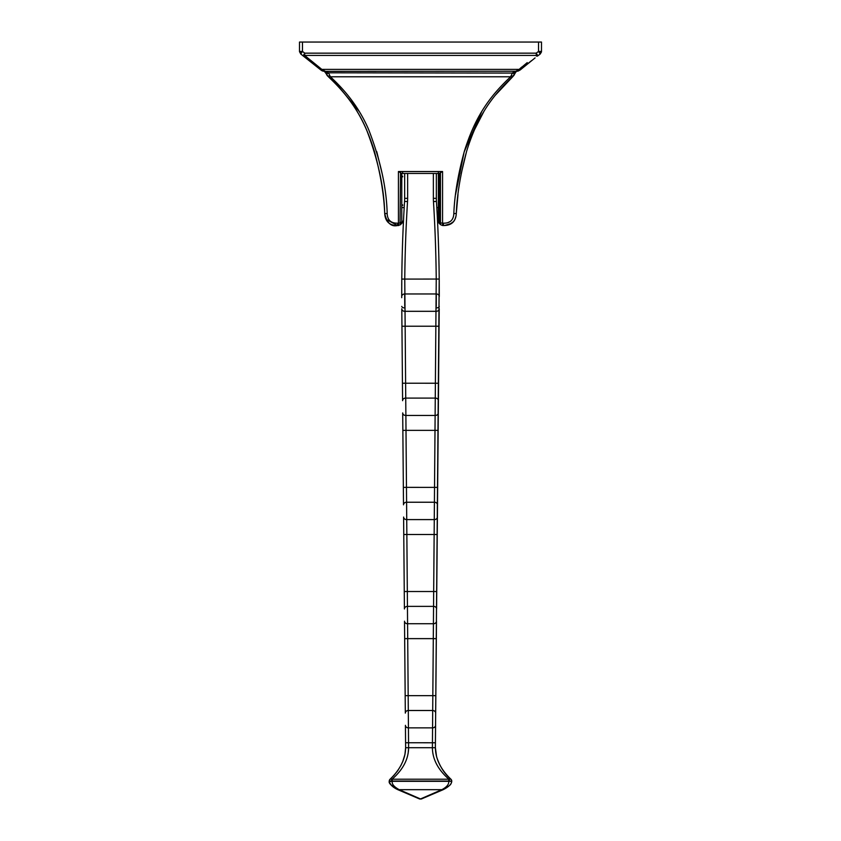 <?xml version="1.0" encoding="UTF-8"?>
<svg xmlns="http://www.w3.org/2000/svg" width="841" height="841" viewBox="0 0 841 841"><rect width="100%" height="100%" fill="white"/><g stroke="black" fill="none" stroke-linecap="round" stroke-linejoin="round"><path stroke-width="1.26" d="M299.501 42.05L299.501 51.427L299.501 42.05L538.524 42.05L538.524 51.427L536.201 53.162L536.358 55.422L304.642 55.422L322.324 69.792A2.481 1.398 130.8 0 1 320.705 69.887L323.785 71.275M438.35 204.826L438.35 221.236L439.223 221.698L439.223 173.446L442.566 171.532L442.555 223.17L443.428 223.18C450.051 223.296 453.52 220.1 453.825 213.593C454.539 195.049 458.061 174.234 464.379 151.18C474.271 119.937 486.865 98.912 510.613 76.794L512.505 72.81L518.676 69.792L527.223 62.623M536.358 55.422L536.106 55.811A2.481 1.335 -127.1 0 0 537.599 55.99L537.441 55.054A2.481 1.756 161.5 0 1 536.358 55.422M536.201 53.162L537.441 55.054L536.201 53.162L304.799 53.162L303.559 55.054A2.481 1.756 -161.5 0 0 304.642 55.422L304.799 53.162L302.476 51.427L300.752 54.003L301.288 54.402M538.524 42.05L541.499 42.05L541.478 51.9L540.248 54.003L537.599 55.99L540.248 54.003L538.524 51.427L541.499 51.427M302.476 42.05L302.476 51.427L299.501 51.427L300.752 54.003L320.337 69.572M318.728 68.195L305.788 57.808M301.414 52.941A2.975 1.524 180 0 1 299.501 51.522L300.752 54.003M303.559 55.054L303.401 55.99A2.481 1.335 127.1 0 0 304.894 55.811M322.324 69.792L328.495 72.81L330.387 76.794C347.564 92.542 360.326 110.15 368.663 129.619C380.384 159.864 386.555 187.858 387.175 213.593C387.48 220.1 390.949 223.296 397.572 223.18L398.445 223.17L398.434 171.532L401.777 173.446L401.777 221.698A2.481 1.377 45 0 1 401.777 223.349L402.566 221.94M511.433 75.469A2.481 0.704 47 0 0 513.126 76.3L516.363 71.359L520.295 69.887L535.076 57.913M326.455 74.292L326.045 72.81L328.495 72.81L512.348 73.072L514.692 73.892L514.492 74.397M512.505 72.81L514.955 72.81L513.126 76.3L495.296 95.243M517.709 71.18L515.901 71.359A2.481 1.735 79.5 0 0 516.363 71.359L516.059 71.432M521.725 67.059L518.676 69.792A2.481 1.398 49.2 0 0 520.295 69.887L516.363 71.359L512.316 77.057C488.653 99.291 476.206 120.442 466.587 151.391C460.437 174.255 457.01 194.944 456.295 213.456C455.79 221.54 451.501 225.567 443.428 225.525L442.639 225.525L443.428 225.525C451.638 225.209 455.927 221.183 456.295 213.467L457.998 194.492M541.499 51.522A2.975 1.524 180 0 1 539.586 52.941M531.491 60.689L526.561 64.631M325.099 71.359L324.384 71.327L326.308 73.892L324.637 71.359A2.481 1.735 100.5 0 0 325.099 71.359L516.532 71.233M327.338 75.732L326.855 75.049M322.965 71.107L322.387 70.907M322.198 70.823L321.493 70.455M328.652 73.072L326.308 73.892L328.684 77.057C345.777 92.888 358.424 110.518 366.634 129.966C378.082 159.969 384.106 187.795 384.705 213.456C383.99 194.944 380.563 174.255 374.413 151.391C364.794 120.442 352.347 99.291 328.684 77.057L328.652 77.025M329.567 75.469A2.481 0.704 133 0 1 327.874 76.3L326.045 72.81L327.78 76.216M440.463 173.183L440.453 222.918L439.223 221.698L439.401 173.446L401.777 173.446M436.342 173.446L436.342 198.339A49.587 49.587 0 0 0 436.437 201.409A1487.666 1487.666 0 0 1 439.212 279.054L435.375 747.702C435.585 758.981 440.758 769.473 450.881 779.187A2.481 2.26 131.4 0 1 451.585 781.047L451.743 781.068A2.481 2.481 0 0 0 450.902 779.208L450.881 779.187A2.481 2.481 -48.6 0 1 451.743 781.068L451.743 781.31C451.564 784.085 448.716 786.871 443.186 789.678C451.974 784.38 450.808 784.348 451.743 781.31L448.768 781.31L451.585 781.047M438.35 171.532L438.35 207.58L436.805 207.58A1487.666 1487.666 0 0 0 436.437 201.409L433.472 201.588A1484.691 1484.691 0 0 1 436.237 279.086L432.4 747.702C432.484 759.118 437.982 769.62 448.894 779.208L450.881 779.187A2.481 2.481 -48.6 0 1 451.743 781.068M438.35 221.246L440.453 224.579L438.35 221.246L439.223 223.349A2.481 1.377 135 0 1 439.223 221.698L438.35 221.236L438.35 172.573M438.35 185.987L438.35 186.86M438.781 222.781L440.453 224.579A2.481 1.377 135 0 1 440.453 222.918L442.24 223.159M439.223 223.349L440.537 224.663A2.481 0.967 -45 0 1 440.936 223.012A2.481 0.967 135 0 0 440.537 224.663L442.639 225.525L442.639 223.18L442.639 225.525M483.827 111.59L474.282 130.155M466.566 151.464L461.173 173.782M454.855 219.543L453.593 221.551L449.388 224.558M451.754 223.286L444.5 225.504M450.051 221.604L447.959 222.571M481.767 111.485L464.137 152.011L455.559 194.607M382.224 173.929L376.757 151.643M359.233 111.485L331.081 77.446M387.175 213.593L384.705 213.456C385.21 221.54 389.499 225.567 397.572 225.525L386.03 219.28M385.104 216.473L384.789 214.487M400.463 224.663A2.481 0.967 45 0 0 400.064 223.012L398.445 223.17L398.844 225.493L397.572 225.525L400.463 224.663L401.777 223.349L400.19 224.904M400.064 223.012L400.537 173.183M400.547 224.579A2.481 1.377 45 0 0 400.547 222.918L401.777 221.698M402.65 172.573L402.65 171.532M402.461 222.297L402.124 222.939M401.935 223.18L401.777 223.349A2.481 1.377 -135 0 1 401.777 223.349L402.65 221.246L401.777 223.338M402.65 205.456L402.65 204.826M402.65 176.852L402.65 176.211M402.65 207.58L404.195 207.58L404.079 209.609M401.725 297.672L401.788 279.054A1487.666 1487.666 0 0 1 404.563 201.409A49.587 49.587 0 0 0 404.658 198.339L404.658 173.446M439.244 282.019L439.212 279.054L404.763 279.086A1484.691 1484.691 0 0 1 407.528 201.588A52.562 52.562 0 0 0 407.633 198.339L407.633 173.446M437.762 226.113L437.362 217.861M436.921 209.609L436.805 207.58M403.638 217.861L403.238 226.155M407.633 198.339L404.658 198.339A49.587 49.587 0 0 1 404.563 201.409A1487.666 1487.666 0 0 0 401.788 279.054L401.735 285.204M419.543 798.95A2.975 2.05 -71.2 0 0 420.5 798.95L399.181 789.678A2.975 1.976 -62.6 0 1 397.814 789.678L419.543 798.95L397.814 789.678C392.61 787.197 389.761 784.411 389.257 781.31L389.257 781.068A2.481 2.481 0 0 1 390.098 779.208L392.106 779.208C403.018 769.631 408.516 759.129 408.6 747.702L404.763 279.086L401.788 279.054L401.714 296.6M435.375 747.607L435.575 725.331A2.975 2.565 -179.5 0 1 432.6 727.864L408.4 727.864A2.975 2.565 -0.5 0 1 405.425 725.331L405.583 742.771L405.425 725.331M405.32 713.094L405.173 695.654L405.32 713.094A2.975 2.565 -0.5 0 1 408.295 710.508L432.705 710.508A2.975 2.565 -179.5 0 1 435.68 713.094L436.479 621.194A2.975 2.565 -179.5 0 1 433.504 623.728L407.496 623.728A2.975 2.565 -0.5 0 1 404.521 621.194L404.668 638.634L404.521 621.194M404.416 608.958L404.258 591.517L404.416 608.958A2.975 2.565 -0.5 0 1 407.391 606.372L433.609 606.372A2.975 2.565 -179.5 0 1 436.584 608.958L437.499 504.821A2.975 2.565 -179.5 0 0 434.524 502.235L406.476 502.235A2.975 2.565 -0.5 0 0 403.501 504.821L402.702 412.92A2.975 2.565 -0.5 0 0 405.677 415.454L435.323 415.454A2.975 2.565 -179.5 0 0 438.298 412.92L438.403 400.684A2.975 2.565 -179.5 0 0 435.428 398.098L405.572 398.098A2.975 2.565 -0.5 0 0 402.597 400.684L401.788 308.784A2.975 2.565 -0.5 0 0 404.773 311.317L436.227 311.317A2.975 2.565 -179.5 0 0 439.212 308.784L439.055 326.224L401.945 326.224L401.788 308.784M437.509 502.929L437.52 501.825M437.625 490.408L438.193 424.999M438.235 420.721L438.266 416.873M438.266 416.61L438.287 414.413M438.424 398.792L438.434 397.688M438.529 386.271L439.097 320.863M439.139 316.584L439.17 312.736M439.17 312.474L439.191 310.276M402.671 761.778L404.942 754.514L405.625 747.702L408.6 747.702L408.558 742.74L405.583 742.771L405.625 747.702C405.404 758.981 400.242 769.483 390.119 779.187A2.481 2.26 48.6 0 0 389.415 781.047L391.464 781.037A2.481 0.631 103.8 0 1 392.106 779.208L448.894 779.208A2.481 0.631 76.2 0 1 449.536 781.037M447.17 775.528L443.459 770.934M440.242 765.783L437.972 760.905M436.395 755.975L435.617 751.843M401.809 310.665L401.893 320.064M401.914 322.891L402.555 396.09M402.723 414.802L402.797 424.2M402.828 427.028L403.459 500.227M403.627 518.939L403.712 528.337M403.733 531.165L404.374 604.364M404.532 623.076L404.616 632.474M404.647 635.302L405.278 708.5M405.446 727.213L405.53 736.611M405.551 739.439L405.625 747.607M403.606 517.057L403.764 534.498L403.606 517.057A2.975 2.565 -0.5 0 0 406.581 519.591L434.419 519.591A2.975 2.565 -179.5 0 0 437.394 517.057L437.236 534.498L403.764 534.498L404.258 591.517L436.742 591.517L436.584 608.947M435.68 713.084L435.827 695.654L405.173 695.654L404.668 638.634L436.332 638.634L436.479 621.194M405.383 751.822L404.532 756.29M403.028 760.895L400.779 765.731M397.551 770.924L393.851 775.518M408.6 748.006L408.158 753.126M391.464 781.037L448.768 781.058L448.768 779.229M389.257 781.068A2.481 2.481 48.6 0 1 390.098 779.208A2.481 2.481 48.6 0 0 389.257 781.068L389.415 781.047M421.457 798.95A2.975 2.05 71.2 0 1 420.5 798.95L441.819 789.678L399.181 789.678C394.072 786.871 391.759 784.085 392.232 781.31L448.768 781.31C448.989 784.411 446.666 787.197 441.819 789.678A2.975 1.976 62.6 0 0 443.186 789.678L421.457 798.95L443.186 789.678M389.32 781.962L389.257 781.31C388.521 783.108 391.37 785.893 397.814 789.678L390.518 784.401M451.606 782.309L451.743 781.405M397.457 788.669L396.447 788.006M396.185 787.828L395.533 787.344M395.165 787.039L394.345 786.314M514.156 75.038L513.662 75.722M520.232 69.929L518.161 71.064M322.05 69.393A2.481 1.219 -49.3 0 1 320.432 69.656A2.481 1.219 130.7 0 0 322.05 69.393L518.95 69.393A2.481 1.219 49.3 0 0 520.568 69.656L520.295 69.887M512.316 77.057A2.481 1.188 46.8 0 1 510.613 76.794L330.387 76.794A2.481 1.188 133.2 0 1 328.684 77.057M518.95 69.393A2.481 1.219 -130.7 0 0 520.568 69.656M442.566 171.532L398.434 171.532M442.639 223.18L443.428 223.18L443.428 225.525L444.49 225.504M453.825 213.593L456.295 213.456L456.211 214.487M397.572 223.18L397.572 225.525C391.223 227.007 386.934 222.981 384.705 213.467L386.324 219.89M398.361 223.18L398.361 225.525M433.367 173.446L433.367 198.339A52.562 52.562 0 0 0 433.472 201.588M436.342 198.339L433.367 198.339M436.437 201.409A1487.666 1487.666 0 0 1 439.212 279.054L439.286 296.526A2.975 2.565 -179.9 0 0 436.311 293.961L404.689 293.961L404.752 306.471M404.563 201.409L407.528 201.588M401.714 296.526A2.975 2.565 -0.1 0 1 404.689 293.961M439.233 306.376A2.975 1.556 -179.5 0 1 436.248 307.911M435.575 725.331L435.417 742.771L408.558 742.74M450.892 779.197C444.479 773.846 439.717 766.34 436.584 756.69L435.375 747.702L408.6 747.702M436.248 306.471L436.311 293.961M403.501 504.821L403.354 487.381L406.329 487.36L437.646 487.381L437.499 504.81M402.702 412.92L402.85 430.361L438.15 430.361L438.298 412.92M402.597 400.684L402.44 383.244L405.415 383.223L438.56 383.244L438.403 400.673M401.767 306.376A2.975 1.556 -0.5 0 0 404.752 307.911M392.232 779.229L392.232 781.31L389.267 781.583M320.432 69.656L324.384 71.327M454.97 219.28L455.896 216.473M398.392 769.704L397.446 771.06M393.798 775.57L390.35 778.987M389.362 782.172L391.286 785.252M391.832 785.778L392.631 786.44M393.252 786.913L395.522 788.406"/></g></svg>
